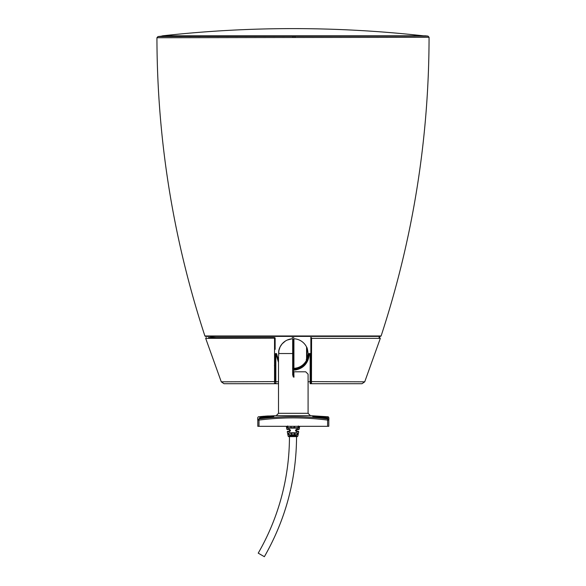 <?xml version="1.0" encoding="UTF-8"?>
<svg xmlns="http://www.w3.org/2000/svg" width="586" height="586" viewBox="0 0 586 586"><rect width="100%" height="100%" fill="white"/><g stroke="black" fill="none" stroke-linecap="round" stroke-linejoin="round"><path stroke-width="0.88" d="M210.52 336.386L210.77 337.17L216.19 337.573M273.479 337.573L274.541 337.573L274.541 383.713L278.511 383.713L275.845 383.713L275.845 353.541A0.593 0.593 0 0 0 275.252 354.134L275.252 381.611L278.511 381.823M208.535 337.573L274.541 337.573A0.593 0.593 0 0 1 275.134 338.159L275.134 349.373M275.252 365.1L274.409 365.569M275.134 370.052L275.252 365.093M293.3 369.502L301.607 366.799L307.167 360.324M307.291 360.053L308.654 354.449M310.748 383.119L310.748 381.611L310.866 383.119A0.593 0.593 0 0 0 311.459 383.713L310.155 383.713A0.593 0.593 180 0 0 310.748 383.119A0.593 0.593 0 0 1 310.155 383.713L310.155 353.541L310.748 354.134A0.593 0.593 0 0 0 310.155 353.541L309.262 353.541L310.748 354.134L310.866 367.927M310.866 361.24L310.866 356.669M310.866 349.849L310.866 338.159A0.593 0.593 0 0 1 311.459 337.573L310.624 337.573M310.748 371.605L310.866 381.405M308.09 381.823L310.748 381.611L310.748 354.134L309.371 354.332L309.262 353.541A0.593 0.593 0 0 0 308.668 354.112A0.593 0.593 0 0 1 309.262 353.541M292.692 369.517C302.068 368.748 307.394 363.613 308.668 354.112L308.668 354.112C309.371 357.387 304.522 365.481 302.94 365.803C299.973 368.235 296.56 369.473 292.692 369.517M276.739 354.112A0.593 0.593 0 0 0 276.153 353.541L276.035 354.332L276.739 354.112L278.511 360.866M275.134 371.605L275.252 381.611M275.252 383.119A0.593 0.593 180 0 0 275.845 383.713L275.252 383.119A0.593 0.593 0 0 0 275.845 383.713M292.685 370.315C302.493 369.51 308.053 364.184 309.371 354.332L308.668 354.112M275.252 354.134L276.035 354.332L278.511 362.448M275.252 375.926L275.252 371.605M275.134 381.142L275.252 380.753M295.132 426.308L293.396 427.729L297.849 427.729L293.396 427.729M292.604 427.729L288.151 427.729L292.604 427.729L291.008 427.487L290.868 426.308M289.777 429.567L290.202 429.919L289.777 429.567M290.202 429.926L289.447 431.281L290.202 430.864L290.231 429.978M295.791 430.849L295.798 429.919L296.553 429.501L295.791 430.849L295.798 429.926M293 434.827C290.18 434.241 290.18 433.647 293 433.054C295.82 433.647 295.82 434.241 293 434.827M296.553 436.607C296.355 479.458 285.631 519.489 264.367 556.7L258.221 553.147A233.096 233.096 0 0 0 289.447 436.607M297.835 436.138L297.256 436.607L288.744 436.607A0.593 0.593 0 0 1 288.166 436.138L297.835 436.138L298.728 431.699L296.78 431.699C295.117 430.952 295.11 430.117 296.765 429.208L296.553 429.501C295.439 430.153 295.439 430.747 296.553 431.281L298.384 431.281L296.553 431.281L296.78 431.699M295.798 429.919L298.831 429.501L296.765 429.208L299.175 429.208L299.651 426.308M298.933 427.465L299.124 426.308L298.787 427.736L298.127 428.146L297.849 427.729L298.325 425.956M297.021 432.768L289.228 433.054C288.261 433.735 288.502 434.321 289.96 434.827L289.733 435.259C288.18 434.548 287.924 433.721 288.979 432.768L297.021 432.768C298.076 433.721 297.82 434.548 296.267 435.259L296.282 435.259M298.127 428.146L287.748 428.132L286.876 426.308M290.297 430.117L289.806 431.208L287.616 431.281L289.447 431.281L289.22 431.699C290.883 430.952 290.89 430.124 289.235 429.208L286.818 429.208L286.349 426.308M292.604 434.827L296.04 434.827L296.267 435.259L289.733 435.259M293.396 434.827L296.04 434.827C297.498 434.321 297.739 433.735 296.772 433.054L293 433.054M289.447 431.281C290.561 430.747 290.561 430.153 289.447 429.501L287.169 429.501L289.447 429.501L289.447 431.281M293 427.729L297.849 427.729L293 427.729M287.675 425.956L287.873 428.146M293.396 433.054L296.772 433.054M293.886 337.573L292.114 337.573M310.866 383.119A0.593 0.593 180 0 0 311.459 383.713L310.866 383.119L310.866 338.159L311.576 338.349L311.459 337.573M310.748 381.142L310.866 371.605M275.134 338.159L205.679 338.349L206.243 337.573M275.134 383.119A0.593 0.593 0 0 1 274.541 383.713L275.134 383.119A0.593 0.593 0 0 1 274.541 383.713M311.459 383.713L311.576 338.349L380.321 338.349L379.757 337.573M293 35.98L425.531 35.834A1183.215 1183.215 0 0 1 428.022 36.112L429.069 37.284L294.985 37.511L294.97 36.332L428.022 36.112L157.978 36.566L293 36.339L293 37.511L156.931 37.738L157.978 36.566A1183.215 1183.215 0 0 1 161.15 36.2L378.497 35.834M381.105 335.976L204.895 335.976L205.459 336.386L380.541 336.386L381.105 335.976C412.896 238.956 428.879 139.387 429.069 37.284M159.341 36.559L161.546 36.559L161.187 36.193L162.71 35.805L423.275 35.805A1183.215 1183.215 0 0 0 162.71 35.805M306.581 347.74A0.711 0.711 0.2 0 1 306.91 348.333L306.91 356.955M306.91 355.248L306.91 348.333M292.597 368.316L293.916 368.323A14.789 14.789 0 0 0 306.581 360.053L306.581 347.037A14.789 14.789 0 0 0 293.916 338.767L293.93 338.767A0.593 0.593 0 0 0 293.3 339.353L293.3 367.73A0.593 0.593 0 0 0 293.916 368.323L293.916 338.767L293.542 338.876M292.685 339.668L292.597 338.767L291.975 338.811L287.235 340.056M285.389 341.045L282.122 343.857L280.123 346.831L278.702 351.161L278.65 355.599M306.581 360.053C307.108 359.672 307.606 357.504 308.09 353.541C307.606 349.586 307.108 347.417 306.581 347.037M306.2 417.027L309.935 417.217M327.75 417.21L327.772 418.924C304.793 415.979 281.807 415.979 258.829 418.924C258.865 415.979 258.865 415.979 258.829 418.924L260.169 418.741M273.186 417.437L280.394 417.027M325.01 418.214C318.806 418.214 308.163 416.236 314.938 416.36C321.15 416.236 331.801 418.214 325.01 418.214M261.583 418.214C254.8 418.214 265.451 416.236 271.662 416.36C278.438 416.236 267.795 418.214 261.583 418.214M293.3 374.762L293.3 339.353L292.685 338.767L292.685 374.762L293.894 375.062C309.181 371.414 309.181 371.414 293.894 375.062L293.894 371.81L305.724 371.81L308.09 374.176L308.09 413.313L278.511 413.313L276.174 415.679L264.015 416.265A196.867 188.743 90 0 1 264.894 416.214L264.894 416.28M269.34 415.943L264.015 416.316A178.737 171.09 -90 0 1 264.894 416.243M267.78 416.243A339.675 73.565 -90 0 0 267.45 416.207L266.19 416.302A240.275 69.566 90 0 0 265.758 416.397L267.78 416.243M265.224 416.155L268.139 415.972M266.051 416.133L266.051 416.148A178.898 171.09 -90 0 1 267.963 416.009L266.051 416.177M328.797 418.389L328.797 420.089L327.772 418.924L327.611 420.089C304.735 417.159 281.866 417.159 258.99 420.089L258.829 418.924L257.803 420.089L257.803 426.308L328.797 426.308L328.797 418.389M292.685 374.762L293.3 376.952L294.004 377.172C312.206 373.817 312.206 373.817 294.004 377.172L293.894 375.062M292.685 338.767A14.789 14.789 0 0 0 278.797 350.633L278.797 353.541C278.482 357.292 278.482 357.292 278.797 353.541L293.3 353.541M257.803 419.327L257.803 420.089C257.803 417.159 257.803 417.159 257.803 420.089L258.99 420.089L258.99 426.308M313.935 417.012L319.927 417.188L325.926 418.177M260.675 418.177L266.681 417.188L272.658 417.012M288.166 436.138L287.272 431.699L289.22 431.699M275.134 381.611L221.274 381.823L223.999 383.713L275.112 383.713M310.866 381.611L364.726 381.823L362.002 383.713L310.888 383.713M294.985 37.511L293 37.511M276.174 415.679L310.426 415.679L327.742 416.749C328.761 416.741 329.105 417.855 328.797 420.089L327.611 420.089L327.611 426.308M379.039 337.573L379.42 336.386M296.553 431.281L296.553 429.501M298.728 431.699L298.384 431.281M287.272 431.699L287.616 431.281M210.77 337.17L210.77 337.573M205.679 338.349L221.274 381.823M380.321 338.349L364.726 381.823M156.931 37.738C157.158 139.688 173.148 239.103 204.895 335.976M306.2 359.46L306.91 358.749M257.803 420.089C257.496 417.796 257.847 416.683 258.858 416.749L264.015 416.25M268.132 415.965L265.216 416.155M293.894 371.81L293.3 371.216M278.511 413.313L278.511 356.449M308.09 413.313L310.426 415.679M313.415 417.188L313.224 416.785C310.851 416.441 319.788 418.316 324.944 418.206L326.666 418.074L326.431 418.499M273.193 417.188L273.384 416.785C274.585 416.814 264.813 418.419 261.656 418.206L259.942 418.074L260.169 418.499"/></g></svg>
